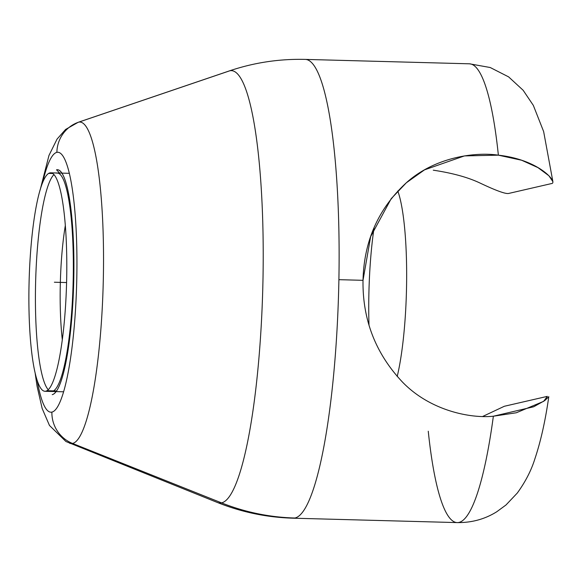 <?xml version="1.0" encoding="UTF-8"?>
<svg xmlns="http://www.w3.org/2000/svg" width="582" height="582" viewBox="0 0 582 582"><rect width="100%" height="100%" fill="white"/><g stroke="black" fill="none" stroke-linecap="round" stroke-linejoin="round"><path stroke-width="0.87" d="M51.885 412.107A130.026 22.312 91.5 0 1 37.277 380.868A130.026 22.312 -88.5 0 0 51.885 412.107A32.781 32.265 77 0 0 72.539 443.448A160.836 27.601 -88.5 0 0 103.378 276.399A160.836 27.601 -88.5 0 0 78.708 122.147L229.832 70.778A216.293 37.117 -88.5 0 0 229.126 70.982A216.293 37.117 91.5 0 1 229.832 70.778A216.293 37.117 91.5 0 1 263.006 278.218A216.293 37.117 91.5 0 1 221.538 502.87A216.293 37.117 -88.5 0 0 263.006 278.218A216.293 37.117 -88.5 0 0 229.832 70.778L78.708 122.147A160.836 27.601 -88.5 0 0 78.177 122.3A160.836 27.601 91.5 0 1 78.708 122.147A32.781 32.265 77 0 0 56.876 152.346A130.026 22.312 91.5 0 1 76.817 277.054A130.026 22.312 91.5 0 1 51.885 412.107A130.026 22.312 -88.5 0 0 76.817 277.054A130.026 22.312 -88.5 0 0 56.876 152.346A130.026 22.312 -88.5 0 0 42.588 182.813A130.026 22.312 91.5 0 1 56.876 152.346A32.781 32.265 -103 0 1 78.708 122.147A160.836 27.601 91.5 0 1 103.378 276.399A160.836 27.601 91.5 0 1 72.539 443.448L221.538 502.87L72.539 443.448A160.836 27.601 91.5 0 1 69.571 443.208A160.836 27.601 -88.5 0 0 72.539 443.448A32.781 32.265 -103 0 1 51.885 412.107M52.22 394.654A112.552 19.315 -88.5 0 0 73.805 277.752A112.552 19.315 -88.5 0 0 56.541 169.806L59.597 173.058L56.541 169.806A112.552 19.315 -88.5 0 1 60.717 171.53A112.552 19.315 -88.5 0 1 73.688 282.743A112.552 19.315 -88.5 0 1 54.773 393.112A112.552 19.315 -88.5 0 1 52.22 394.654M62.289 339.604A90.697 15.561 91.5 0 1 65.351 225.358A90.697 15.561 -88.5 0 0 62.289 339.604M551.423 183.592L508.428 193.5C505.081 193.922 495.595 190.43 479.983 183.024C467.972 177.335 452.403 173.05 433.27 170.184C452.403 173.05 467.972 177.335 479.983 183.024C495.595 190.43 505.081 193.922 508.428 193.5L551.423 183.592C558.407 183.163 540.161 159.824 498.374 155.168L464.443 155.911L424.511 169.857L406.345 182.77L391.199 198.673L370.654 236.612L363.015 280.32C362.44 319.554 375.565 353.449 402.388 381.988C429.785 410.397 469.805 418.633 493.361 416.217L516.314 412.762L543.632 401.354L547.342 396.364L504.339 406.272L482.805 416.406M552.893 181.664L548.928 175.779L537.95 167.616L521.647 160.239L498.374 155.168A229.475 39.38 -88.5 0 0 469.47 63.809A229.475 39.38 91.5 0 1 498.374 155.168C474.774 151.698 434.427 157.293 406.091 182.995C378.329 208.749 363.968 241.188 363.015 280.32L338.899 279.673A229.475 39.38 -88.5 0 0 305.455 59.408A229.475 39.38 91.5 0 1 338.899 279.673A229.475 39.38 91.5 0 1 294.899 518.016A218.548 215.093 -103 0 1 221.538 502.87A216.293 37.117 91.5 0 1 217.544 502.542A216.293 37.117 -88.5 0 0 221.538 502.87A218.548 215.093 77 0 0 294.899 518.016A229.475 39.38 91.5 0 1 293.146 518.191A229.475 39.38 -88.5 0 0 294.899 518.016A229.475 39.38 -88.5 0 0 338.899 279.673L363.015 280.32C362.44 319.554 375.565 353.449 402.388 381.988C429.785 410.397 469.805 418.633 493.361 416.217A229.475 39.38 91.5 0 1 457.161 522.592A229.475 39.38 -88.5 0 0 493.361 416.217L533.679 406.782L544.854 400.511L548.782 396.691M428.257 431.226A229.475 39.38 -88.5 0 0 457.161 522.592C471.689 522.782 484.879 519.18 496.722 511.782L505.976 504.994L517.282 493.056C525.444 481.801 531.337 470.329 534.953 458.631C540.802 441.134 545.414 420.48 548.79 396.669M504.339 406.272L547.342 396.364M44.567 391.257A109.27 18.748 -88.5 0 0 44.916 391.286A109.27 18.748 -88.5 0 0 66.588 282.554A109.27 18.748 -88.5 0 0 50.772 172.818A109.27 18.748 -88.5 0 0 48.75 173.392L52.766 173.501M397.2 376.474A109.27 18.748 -88.5 0 0 397.797 191.005M55.516 391.46L52.285 391.38A109.27 18.748 -88.5 0 0 73.237 277.883A109.27 18.748 -88.5 0 0 56.476 173.08L58.142 173.123L56.476 173.08A109.27 18.748 -88.5 0 1 73.237 277.883A109.27 18.748 -88.5 0 1 52.285 391.38L46.16 391.213L52.285 391.38A109.27 18.748 -88.5 0 0 73.237 277.883A109.27 18.748 -88.5 0 0 56.476 173.08M56.505 390.973L46.938 390.711A109.27 18.748 -88.5 0 1 44.916 391.286A109.27 18.748 -88.5 0 1 29.1 281.55A109.27 18.748 -88.5 0 1 50.772 172.818A109.27 18.748 -88.5 0 1 51.121 172.847L61.947 173.138M374.102 227.62A109.27 18.748 -88.5 0 0 368.988 324.858M53.995 174.578A109.27 18.748 -88.5 0 0 35.633 281.724A109.27 18.748 -88.5 0 0 48.226 389.7A109.27 18.748 -88.5 0 1 35.633 281.724A109.27 18.748 -88.5 0 1 53.995 174.578A109.27 18.748 -88.5 0 0 35.64 281.513A109.27 18.748 -88.5 0 0 48.153 389.627M54.381 282.226L66.588 282.554L54.381 282.226M49.943 172.905L51.602 172.949L49.943 172.905M552.9 181.708L543.646 131.576L533.33 105.378L523.145 90.268L508.61 76.875L490.219 67.519L469.47 63.809L305.455 59.408C279.324 58.746 253.883 62.601 229.126 70.982L78.177 122.3L65.613 129.444L57.051 139.105L48.961 155.467L40.122 190.074M35.204 373.491L37.052 386.121L42.166 408.506L49.47 425.457L65.955 441.527L217.544 502.542C241.814 512.24 267.014 517.456 293.146 518.191L457.161 522.592M44.916 391.286L63.54 391.788L44.916 391.286M50.772 172.818L69.404 173.32L50.772 172.818M51.187 172.832L61.939 173.116M45.331 391.3L55.406 391.57"/></g></svg>
